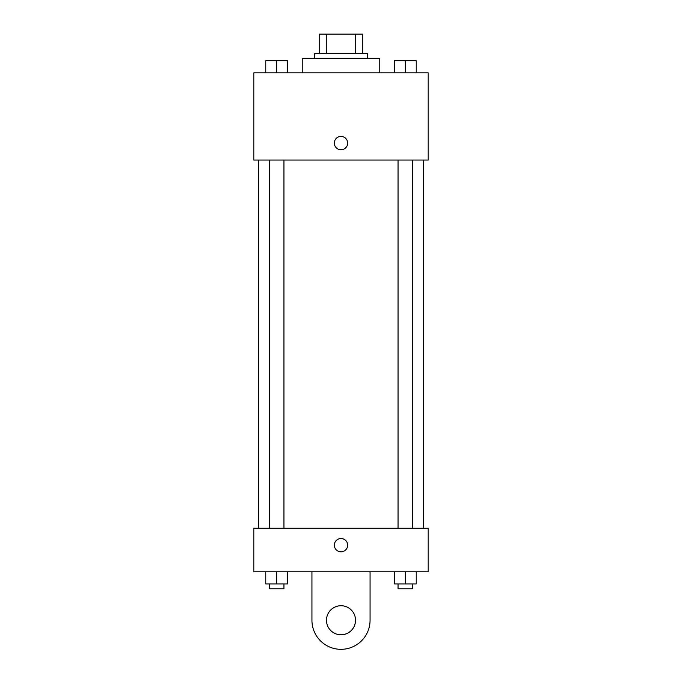 <?xml version="1.0" encoding="UTF-8"?>
<svg xmlns="http://www.w3.org/2000/svg" width="682" height="682" viewBox="0 0 682 682"><rect width="100%" height="100%" fill="white"/><g stroke="black" fill="none" stroke-linecap="round" stroke-linejoin="round"><path stroke-width="1.02" d="M326.789 53.477L326.789 34.1L319.202 34.1L319.202 53.477L319.202 34.1M326.789 34.1L362.798 34.1L362.798 53.477M355.211 53.477L355.211 34.1M314.359 58.32L314.359 53.477L367.641 53.477L367.641 58.32M379.755 72.855L379.755 58.32L302.245 58.32L302.245 72.855M253.806 72.855L428.194 72.855L428.194 160.048L253.806 160.048L253.806 72.855M341 149.759A6.658 6.658 0 0 1 335.229 139.767A6.658 6.658 0 0 1 346.771 139.767A6.658 6.658 0 0 1 341 149.759M253.806 528.218L428.194 528.218L428.194 571.814L253.806 571.814L253.806 528.218L428.194 528.218M394.435 72.855L394.435 60.741L416.233 60.741L416.233 72.855L416.233 60.741M405.33 72.855L405.33 60.741M412.601 60.741L398.066 60.741M265.767 72.855L265.767 60.741L287.565 60.741L287.565 72.855L287.565 60.741M276.67 72.855L276.67 60.741M283.934 60.741L269.399 60.741M394.435 571.814L394.435 583.928L416.233 583.928L416.233 571.814L416.233 583.928M405.33 583.928L405.33 571.814M412.601 583.928L412.601 588.771L398.066 588.771L398.066 583.928M265.767 571.814L265.767 583.928L287.565 583.928L287.565 571.814L287.565 583.928M276.67 583.928L276.67 571.814M283.934 583.928L283.934 588.771L269.399 588.771L269.399 583.928M334.342 545.174A6.658 6.658 0 0 1 344.333 539.402A6.658 6.658 0 0 1 344.333 550.937A6.658 6.658 0 0 1 334.342 545.174M370.062 571.814L370.062 620.253A29.062 29.062 0 0 1 341 649.324A29.062 29.062 0 0 1 311.938 620.253L311.938 571.814M341 634.789A14.535 14.535 0 0 1 328.417 612.99A14.535 14.535 0 0 1 353.583 612.99A14.535 14.535 0 0 1 341 634.789M423.352 528.218L423.352 160.048M258.649 528.218L258.649 160.048M398.066 160.048L398.066 528.218M412.601 160.048L412.601 528.218M283.934 528.218L283.934 160.048M269.399 528.218L269.399 160.048"/></g></svg>
